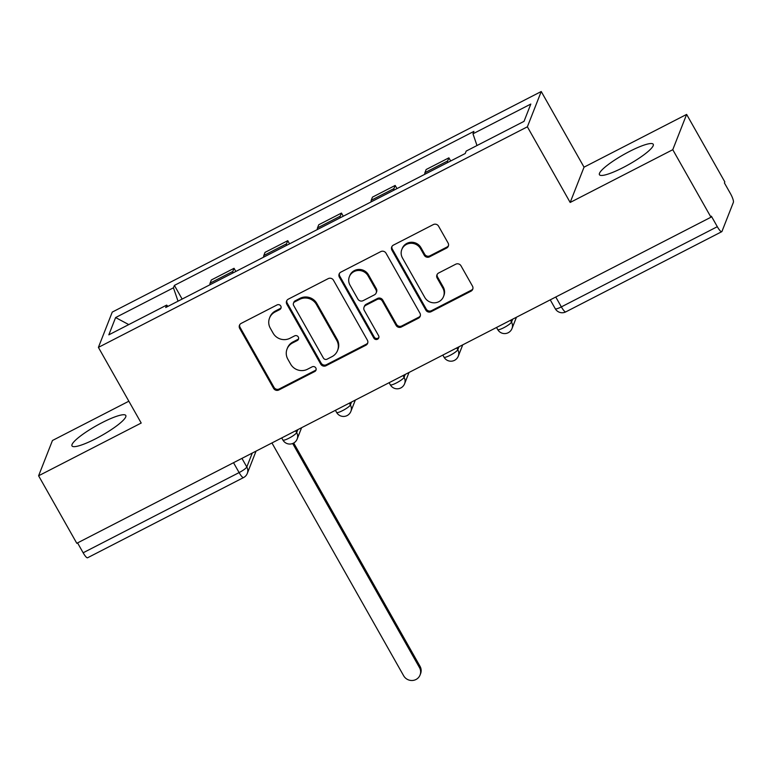 <?xml version="1.0" encoding="UTF-8"?>
<svg xmlns="http://www.w3.org/2000/svg" width="772" height="772" viewBox="0 0 772 772"><rect width="100%" height="100%" fill="white"/><g stroke="black" fill="none" stroke-linecap="round" stroke-linejoin="round"><path stroke-width="1.16" d="M280.776 306.03A2.721 2.615 -158.6 0 0 277.09 304.921L241.192 323.381A3.889 3.735 -158.6 0 0 239.696 328.447L273.606 388.384A3.889 3.735 -158.6 0 0 278.866 389.976L314.773 371.515A2.721 2.615 -158.6 0 0 315.816 367.964A2.721 2.615 -158.6 0 0 312.139 366.845L307.488 369.238A12.448 11.947 -158.6 0 1 290.648 364.143L287.821 359.154A12.448 11.947 -158.6 0 1 287.049 349.04A12.448 11.947 -158.6 0 1 292.607 342.932L297.249 340.548A2.721 2.615 -158.6 0 0 298.301 336.997A2.721 2.615 -158.6 0 0 294.615 335.878L289.963 338.271A12.448 11.947 -158.6 0 1 273.124 333.176L270.297 328.187A12.448 11.947 -158.6 0 1 269.524 318.074A12.448 11.947 -158.6 0 1 275.083 311.965L279.734 309.582A2.721 2.615 -158.6 0 0 280.776 306.03M629.489 151.466A30.909 5.568 -29.5 0 0 599.439 174.713A30.909 5.568 -29.5 0 0 623.187 167.524A30.909 5.568 -29.5 0 0 653.237 144.277A30.909 5.568 -29.5 0 0 629.489 151.466M102.049 422.67A30.909 5.568 -29.5 0 0 71.999 445.917A30.909 5.568 -29.5 0 0 95.738 438.728A30.909 5.568 -29.5 0 0 125.797 415.481A30.909 5.568 -29.5 0 0 102.049 422.67M446.592 248.073A3.889 3.735 -158.6 0 0 448.078 242.997L438.573 226.186A3.889 3.735 -158.6 0 0 433.304 224.594L393.43 245.1A3.889 3.735 -158.6 0 0 391.935 250.167L425.845 310.103A3.889 3.735 -158.6 0 0 431.104 311.695L470.988 291.189A3.889 3.735 -158.6 0 0 472.483 286.123L460.99 265.809A3.889 3.735 -158.6 0 0 455.721 264.217L438.66 272.989A3.889 3.735 -158.6 0 0 437.164 278.065L442.858 288.13A10.403 9.988 -158.6 0 1 434.588 302.817A10.403 9.988 -158.6 0 1 424.783 297.432L402.463 257.973A10.403 9.988 -158.6 0 1 410.733 243.286A10.403 9.988 -158.6 0 1 420.537 248.671L424.262 255.252A3.889 3.735 -158.6 0 0 429.522 256.844L446.592 248.073L446.988 247.04A3.889 3.735 -158.6 0 0 448.484 245.631M527.372 126.811L570.17 202.457L672.769 149.7L710.964 217.212L76.795 543.295L38.6 475.784L141.199 423.037L98.401 347.381L527.372 126.811L541.24 91.521L112.258 312.091L98.401 347.381M333.475 280.226A3.889 3.735 -158.6 0 0 328.206 278.634L288.332 299.14A3.889 3.735 -158.6 0 0 286.837 304.207L320.747 364.143A3.889 3.735 -158.6 0 0 326.006 365.735L365.889 345.229A3.889 3.735 -158.6 0 0 367.385 340.162L333.475 280.226M340.877 272.12L380.76 251.614A3.889 3.735 -158.6 0 1 386.019 253.206L419.929 313.142A3.889 3.735 -158.6 0 1 418.434 318.209L401.372 326.981A3.889 3.735 -158.6 0 1 396.104 325.388L382.352 301.08A3.889 3.735 -158.6 0 0 377.093 299.488L365.774 305.316A3.889 3.735 -158.6 0 0 364.278 310.383L378.589 335.685A2.721 2.615 -158.6 0 1 376.427 339.526A2.721 2.615 -158.6 0 1 373.86 338.117L339.381 277.187A3.889 3.735 -158.6 0 1 340.877 272.12M672.769 149.7L686.626 114.41L724.821 181.912L724.416 182.945L730.37 193.463A7.923 1.689 62.8 0 1 733.4 202.303L721.965 231.426A7.923 1.689 62.8 0 1 721.752 231.687L565.789 311.878A7.923 1.689 -117.2 0 1 561.36 306.889L717.313 226.698A7.923 1.689 62.8 0 0 721.752 231.687M128.856 401.208L52.457 440.494L38.6 475.784M686.626 114.41L584.037 167.167L541.24 91.521M710.964 217.212L711.369 216.179L717.313 226.698M233.52 462.708L239.108 472.589A7.923 1.689 -117.2 0 0 243.537 477.578L87.574 557.77A7.923 1.689 -117.2 0 1 83.144 552.781L239.108 472.589A7.923 1.428 -29.5 0 0 246.799 466.983L252.27 453.067M77.557 542.899L83.144 552.781M232.642 273.105A18.229 3.879 -117.2 0 1 232.826 271.435L210.1 283.121A18.229 3.879 62.8 0 0 209.916 284.791M210.1 283.121L211.335 279.975L234.051 268.299L235.846 271.454M232.826 271.435L234.051 268.299M289.548 243.836L287.763 240.681L265.037 252.367L263.812 255.503A18.229 3.879 62.8 0 0 263.619 257.173M286.344 245.486A18.229 3.879 -117.2 0 1 286.528 243.817L287.763 240.681M343.26 216.228L341.475 213.062L318.749 224.749L317.514 227.885A18.229 3.879 62.8 0 0 317.331 229.554M340.056 217.868A18.229 3.879 -117.2 0 1 340.24 216.199L341.475 213.062M396.972 188.609L395.177 185.444L372.461 197.13L371.226 200.266A18.229 3.879 62.8 0 0 371.042 201.936M393.759 190.259A18.229 3.879 -117.2 0 1 393.952 188.59L395.177 185.444M450.674 160.991L448.889 157.835L426.163 169.512L424.928 172.658A18.229 3.879 62.8 0 0 424.745 174.327M447.47 162.641A18.229 3.879 -117.2 0 1 447.654 160.972L448.889 157.835M167.92 306.378L166.655 305.104L108.823 334.845L115.607 317.553L173.449 287.811L178.033 301.186M476.99 145.532L472.975 133.797L473.921 131.385L174.395 285.399L173.449 287.811M472.975 133.797L530.818 104.056L524.024 121.349L466.182 151.09L465.236 153.503L165.71 307.517L166.655 305.104M570.17 202.457L584.037 167.167M182.134 299.073L174.395 285.399M115.607 317.553L128.76 324.587M281.095 307.71A2.721 2.615 -158.6 0 1 280.139 308.549L275.488 310.942A12.448 11.947 -158.6 0 0 269.93 317.041L269.524 318.074M287.049 349.04L287.454 348.008A12.448 11.947 -158.6 0 1 293.013 341.909L297.654 339.516A2.721 2.615 -158.6 0 0 298.61 338.676M239.696 324.79A3.889 3.735 -158.6 0 0 240.102 327.415L274.002 387.351A3.889 3.735 -158.6 0 0 279.271 388.943L315.179 370.483A2.721 2.615 -158.6 0 0 316.134 369.634M286.837 300.549A3.889 3.735 -158.6 0 0 287.242 303.174L321.152 363.11A3.889 3.735 -158.6 0 0 326.411 364.702L366.285 344.196A3.889 3.735 -158.6 0 0 367.781 342.787M294.682 301.891A2.721 2.615 -158.6 0 0 293.64 305.432L323.4 358.044A2.721 2.615 -158.6 0 0 327.087 359.163L331.989 356.645A12.448 11.947 -158.6 0 0 337.547 350.536A12.448 11.947 -158.6 0 0 336.775 340.423L316.423 304.467A12.448 11.947 -158.6 0 0 299.584 299.372L294.682 301.891L295.087 300.858A2.721 2.615 -158.6 0 0 293.871 302.199L293.466 303.222M337.547 350.536L337.953 349.504A12.448 11.947 -158.6 0 0 337.181 339.4L336.775 340.423M295.087 300.858L299.99 298.339A12.448 11.947 -158.6 0 1 316.829 303.435L337.181 339.4M364.037 307.217L364.432 306.195A3.889 3.735 -158.6 0 1 366.169 304.284L377.498 298.465A3.889 3.735 -158.6 0 1 382.758 300.057L396.509 324.365A3.889 3.735 -158.6 0 0 401.768 325.958L418.839 317.176A3.889 3.735 -158.6 0 0 420.335 315.767M339.39 273.529A3.889 3.735 -158.6 0 0 339.786 276.154L374.266 337.094A2.721 2.615 -158.6 0 0 378.907 337.364M368.08 275.865A10.403 9.988 -158.6 0 0 349.359 276.704A10.403 9.988 -158.6 0 0 350.005 285.157L357.87 299.063A3.889 3.735 -158.6 0 0 363.13 300.655L374.449 294.827A3.889 3.735 -158.6 0 0 375.945 289.761L368.08 275.865L368.485 274.832A10.403 9.988 -158.6 0 0 349.764 275.681L349.359 276.704M376.186 292.926L376.591 291.893A3.889 3.735 -158.6 0 0 376.35 288.738L375.945 289.761M368.485 274.832L376.35 288.738M401.816 249.52L402.222 248.487A10.403 9.988 -158.6 0 1 420.943 247.648L424.658 254.22A3.889 3.735 -158.6 0 0 429.927 255.812L446.988 247.04M443.504 296.583L443.91 295.551A10.403 9.988 -158.6 0 0 443.263 287.107L442.858 288.13M437.164 274.398A3.889 3.735 -158.6 0 0 437.57 277.032L443.263 287.107M391.935 246.509A3.889 3.735 -158.6 0 0 392.34 249.134L426.25 309.07A3.889 3.735 -158.6 0 0 431.509 310.662L471.383 290.156A3.889 3.735 -158.6 0 0 472.879 288.747M271.937 442.954L403.65 675.761A9.11 8.753 -158.6 0 0 420.055 675.027A9.11 8.753 -158.6 0 0 419.495 667.616L292.685 443.504M293.698 443.022L420.016 666.284A9.11 8.753 21.4 0 1 420.576 673.686L420.055 675.027M241.935 458.375L246.799 466.983A7.923 7.614 -158.6 0 1 247.291 473.429L256.053 451.118M393.952 188.59L371.226 200.266M340.24 216.199L317.514 227.885M286.528 243.817L263.812 255.503M447.654 160.972L424.928 172.658M510.475 320.303L511.508 322.117L512.666 319.174M456.763 347.911L457.796 349.735L458.954 346.792M403.052 375.53L404.084 377.354L405.242 374.401M349.349 403.148L350.382 404.972L351.54 402.019M295.637 430.766L296.67 432.59L297.828 429.637M281.703 437.927L282.89 440.03A7.923 1.428 -29.5 0 0 289.732 437.792A7.923 1.428 -29.5 0 0 296.67 432.59A7.923 7.614 21.4 0 1 297.162 439.027L301.611 427.688M335.405 410.318L336.592 412.412A7.923 1.428 -29.5 0 0 343.443 410.173A7.923 1.428 -29.5 0 0 350.382 404.972A7.923 7.614 21.4 0 1 350.874 411.408L355.323 400.079M389.117 382.7L390.304 384.794A7.923 1.428 -29.5 0 0 397.146 382.555A7.923 1.428 -29.5 0 0 404.084 377.354A7.923 7.614 21.4 0 1 404.576 383.79L409.025 372.461M442.829 355.081L444.016 357.185A7.923 1.428 -29.5 0 0 450.858 354.937A7.923 1.428 -29.5 0 0 457.796 349.735A7.923 7.614 21.4 0 1 458.288 356.172L462.737 344.843M496.531 327.463L497.718 329.567A7.923 1.428 -29.5 0 0 504.57 327.318A7.923 1.428 -29.5 0 0 511.508 322.117A7.923 7.614 21.4 0 1 511.99 328.563L516.449 317.224M555.763 297.008L561.36 306.889A7.923 1.428 -29.5 0 1 555.271 308.732A7.923 7.923 0 0 0 565.789 311.878M275.488 310.942L275.083 311.965M297.654 339.516L297.249 340.548M293.013 341.909L292.607 342.932M315.179 370.483L314.773 371.515M279.271 388.943L278.866 389.976M274.002 387.351L273.606 388.384M240.102 327.415L239.696 328.447M280.139 308.549L279.734 309.582M366.285 344.196L365.889 345.229M326.411 364.702L326.006 365.735M321.152 363.11L320.747 364.143M287.242 303.174L286.837 304.207M316.829 303.435L316.423 304.467M299.99 298.339L299.584 299.372M418.839 317.176L418.434 318.209M401.768 325.958L401.372 326.981M396.509 324.365L396.104 325.388M382.758 300.057L382.352 301.08M377.498 298.465L377.093 299.488M366.169 304.284L365.774 305.316M374.266 337.094L373.86 338.117M339.786 276.154L339.381 277.187M429.927 255.812L429.522 256.844M424.658 254.22L424.262 255.252M420.943 247.648L420.537 248.671M437.57 277.032L437.164 278.065M471.383 290.156L470.988 291.189M431.509 310.662L431.104 311.695M426.25 309.07L425.845 310.103M392.34 249.134L391.935 250.167M420.016 666.284L419.495 667.616M282.89 440.03A7.923 7.923 0 0 0 297.162 439.027M336.592 412.412A7.923 7.923 0 0 0 350.874 411.408M390.304 384.794A7.923 7.923 0 0 0 404.576 383.79M444.016 357.185A7.923 7.923 0 0 0 458.288 356.172M497.718 329.567A7.923 7.923 0 0 0 511.99 328.563M550.243 299.845L555.271 308.732M243.537 477.578A7.923 7.923 0 0 0 247.291 473.429"/></g></svg>
